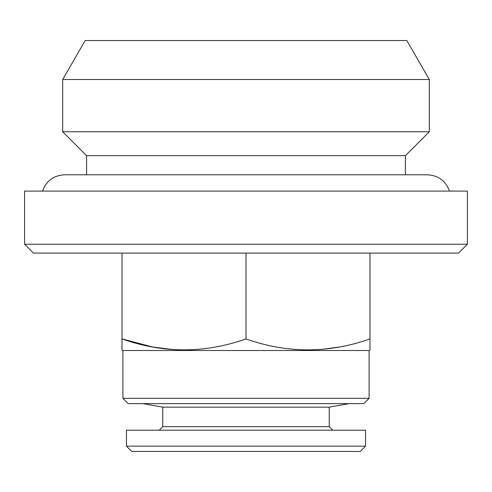 <?xml version="1.0" encoding="UTF-8"?>
<svg xmlns="http://www.w3.org/2000/svg" width="492" height="492" viewBox="0 0 492 492"><rect width="100%" height="100%" fill="white"/><g stroke="black" fill="none" stroke-linecap="round" stroke-linejoin="round"><path stroke-width="0.74" d="M329.246 426.662L162.754 426.662L162.754 407.148L329.246 407.148L329.246 426.662L332.789 430.205M173.824 349.664L152.711 347.014L122.016 338.914C163.233 353.52 204.561 353.52 246 338.914C287.217 353.52 328.545 353.52 369.984 338.914L369.984 349.99L369.098 350.501L369.098 398.323L122.902 398.323L128.215 403.637L363.785 403.637L369.098 398.323M369.984 338.914L369.984 253.085M246 338.914L246 253.085M369.098 350.501L122.902 350.501L122.016 349.99L122.016 253.085M429.319 79.507L406.822 40.541L85.177 40.541L62.681 79.507L429.319 79.507L429.319 131.758L62.681 131.758L86.592 155.669L405.408 155.669L429.319 131.758M24.6 191.093L467.4 191.093L467.4 244.229L24.6 244.229L24.6 191.093M126.444 446.146L365.556 446.146L360.242 451.459L131.758 451.459L126.444 446.146L126.444 430.205L365.556 430.205L365.556 446.146M122.902 350.501L122.902 398.323M24.6 244.229L33.456 253.085L458.544 253.085L467.4 244.229M339.326 347.001L322.248 349.357M162.754 407.148L142.828 403.637M86.592 155.669L86.592 174.795L64.63 174.795C53.696 175.404 46.316 180.841 42.478 191.093M62.681 79.507L62.681 131.758M162.754 426.662L159.211 430.205M449.522 191.093C445.684 180.841 438.304 175.404 427.37 174.795L64.63 174.795M427.37 174.795L405.408 174.795L405.408 155.669M329.246 407.148L349.172 403.637"/></g></svg>
